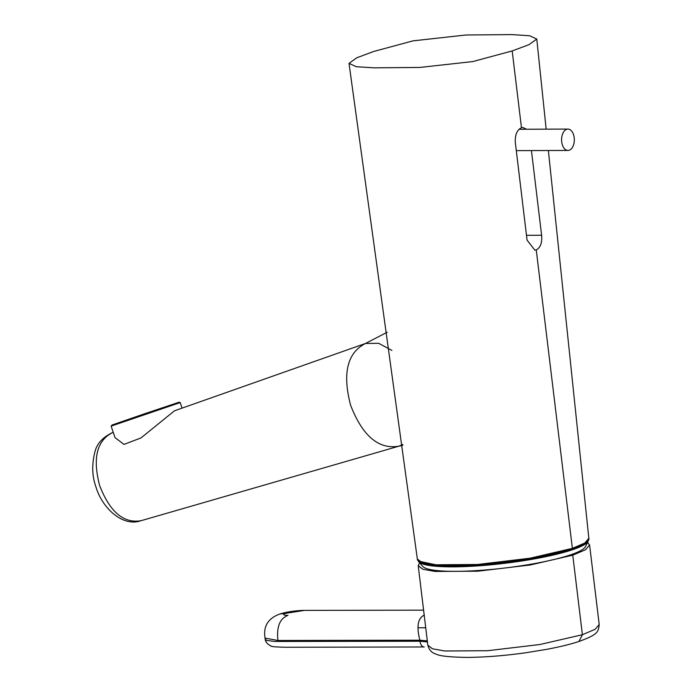 <?xml version="1.0" encoding="UTF-8"?>
<svg xmlns="http://www.w3.org/2000/svg" width="692" height="692" viewBox="0 0 692 692"><rect width="100%" height="100%" fill="white"/><g stroke="black" fill="none" stroke-linecap="round" stroke-linejoin="round"><path stroke-width="1.04" d="M566.687 129.292A10.674 6.366 89.8 0 0 561.619 140.822A10.674 6.366 89.8 0 0 567.994 150.441A10.674 6.366 89.8 0 0 569.222 150.233A10.674 6.366 89.8 0 0 574.282 138.703A10.674 6.366 89.8 0 0 567.907 129.084A10.674 6.366 89.8 0 0 566.687 129.292M182.074 408.124L180.188 402.597L111.127 426.125L115.036 437.603L123.989 444.402L141.03 437.915L174.47 410.806L365.488 343.474L378.68 343.301L391.932 350.446M531.439 150.579L541.611 235.254C542.225 242.814 540.443 247.693 536.257 249.898L534.812 250.132L527.062 240.107L515.306 142.37C514.96 134.81 517.019 129.932 521.474 127.726L522.893 127.484L526.577 129.248M419.092 561.264L440.501 565.736L483.103 564.655L532.459 558.392L571.886 549.05A0.709 0.562 -108.4 0 0 572.033 549.033C542.762 558.755 488.924 565.909 453.243 566.021C433.668 566.004 425.675 564.3 422.821 563.262C419.127 561.947 417.311 560.546 417.354 559.058L422.103 562.613L434.55 564.802L477.532 564.482L530.081 558.21L572.379 548.349L584.844 543.021L588.831 538.298L548.375 150.519M373.611 51.493L413.063 40.854L465.993 34.998L511.924 34.6L529.631 35.742L536.784 39.072L528.965 44.677L512.184 50.94L472.757 61.571L419.94 67.435L374.043 67.842L356.276 66.709L349.019 63.404L356.752 57.791L373.611 51.493M402.761 444.446L398.903 446.184L402.77 445.285M402.77 445.276L398.903 446.184C378.714 449.662 362.625 436.055 350.645 405.356C342.263 373.455 347.211 352.825 365.488 343.474L387.235 332.195M349.019 63.404L417.354 559.058M398.903 446.184L140.372 520.903C122.397 526.906 102.018 507.85 95.885 486.692C92.079 476.217 91.733 464.687 94.865 452.092C96.716 443.935 102.477 437.5 112.121 432.777L112.407 432.682C96.742 440.692 92.503 458.372 99.683 485.706C109.95 512.011 123.738 523.671 141.038 520.695M419.612 562.838L418.219 565.675L422.847 569.256L435.147 571.454L477.869 571.194L530.314 564.975L572.768 555.174L585.553 549.751L589.584 544.95L599.203 624.487L595.181 629.288L582.396 634.711L572.768 555.174M588.209 541.144A100.92 100.92 0 0 1 585.259 546.896A82.296 12.715 173.1 0 1 505.428 567.942A82.296 12.715 173.1 0 1 422.873 566.54A100.92 100.92 0 0 1 418.643 561.662A85.808 13.26 173.1 0 0 504.866 563.297A85.808 13.26 173.1 0 0 588.209 541.144L588.52 539.968M587.543 542.519L589.584 544.95M424.326 615.101C417.838 618.068 416.35 626.433 419.862 640.195L427.319 640.887M536.257 249.898L572.379 548.349A0.709 0.562 -108.4 0 1 572.033 549.033C589.472 543.445 589.385 538.393 588.831 538.298M512.184 50.94L521.474 127.726M526.482 235.315L541.611 235.254M418.219 565.675L427.838 645.212L432.491 648.793L444.792 650.99L487.514 650.722L539.942 644.512L582.396 634.711L578.944 641.484C597.283 634.763 598.485 632.263 599.203 624.487M285.787 613.311L279.836 614.012C263.704 619.85 264.015 631.761 265.045 638.085L277.925 640.481C276.471 626.788 279.836 618.414 288.002 615.37C283.201 615.257 282.466 614.574 285.787 613.311L304.515 610.396L423.599 610.162M425.727 627.774L418.366 627.791M265.045 638.085L265.166 639.131L266.714 640.394L274.525 641.467L419.992 641.242L419.862 640.195L277.925 640.481M265.174 639.131C265.564 642.046 267.493 644.313 270.961 645.93C270.434 646.562 275.26 647.003 285.441 647.254L424.213 646.968A7.119 4.29 -90.1 0 1 419.992 641.242L427.44 641.934M567.907 129.084L519.043 129.274M567.994 150.441L516.301 150.64M111.127 426.125L112.017 425.035L144.663 413.755L179.271 402.147L180.188 402.597M546.161 129.17L536.784 39.072M112.113 432.785L113.254 432.379M279.836 614.012C289.273 610.993 301.85 610.266 304.515 610.396M427.838 645.221C429.135 650.039 431.912 653.006 436.168 654.13C439.671 656.068 449.99 657.158 467.143 657.4C484.72 657.279 504.122 655.756 525.358 652.824L546.446 649.399C559.396 646.977 570.234 644.338 578.944 641.484M418.063 560.598L418.643 561.662"/></g></svg>
